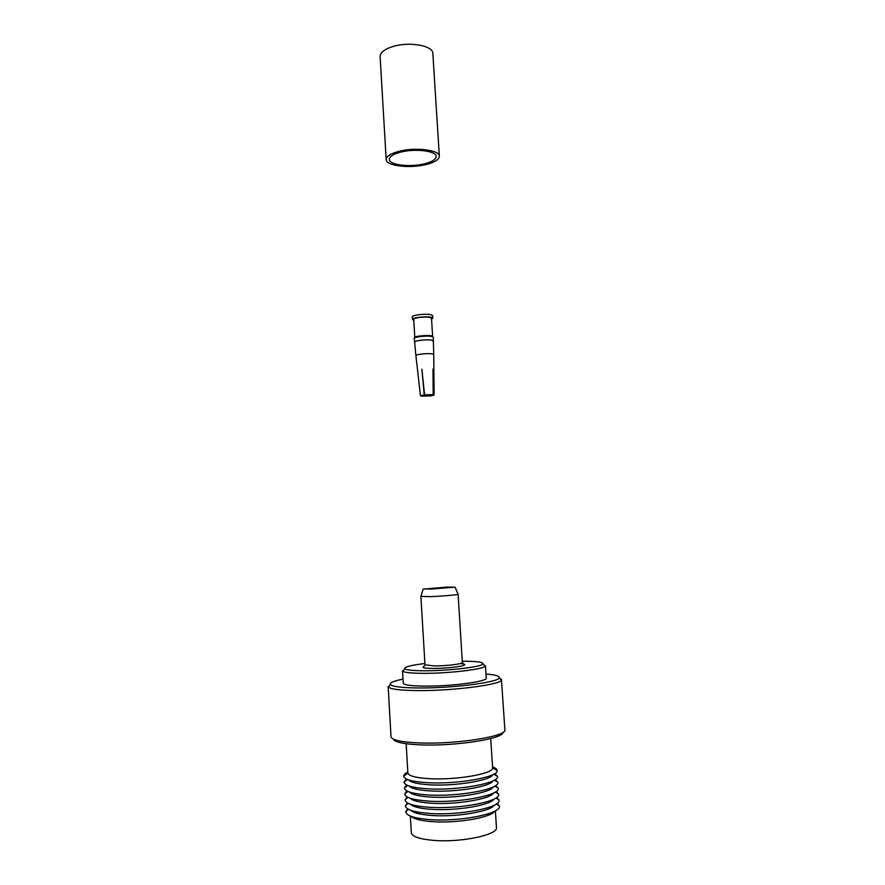 <?xml version="1.0" encoding="UTF-8"?>
<svg xmlns="http://www.w3.org/2000/svg" width="885" height="885" viewBox="0 0 885 885"><rect width="100%" height="100%" fill="white"/><g stroke="black" fill="none" stroke-linecap="round" stroke-linejoin="round"><path stroke-width="1.33" d="M502.824 732.448C503.753 738.721 455.2 746.343 420.873 744.871C403.947 744.141 394.787 742.227 393.405 739.141M388.161 686.45L391.015 736.729C391.745 740.081 401.281 742.161 419.601 742.946C456.162 744.495 507.603 736.231 504.892 729.76L501.463 680.045C500.7 684.78 451.195 691.108 416.514 690.577C399.777 690.333 390.385 689.127 388.36 686.97L390.318 684.415M402.996 679.116C393.626 681.03 389.433 682.844 390.418 684.57C392.398 686.616 401.436 687.745 417.521 687.955C450.797 688.419 498.288 682.412 499.129 677.921C499.892 676.085 495.512 674.79 485.987 674.038M424.9 663.496C410.706 665.266 403.98 667.013 404.744 668.761C406.337 670.056 412.897 670.73 424.424 670.775C448.131 670.896 481.905 666.903 482.978 663.982C483.52 662.157 476.639 661.228 462.335 661.206M483.542 664.491L485.301 666.095C484.25 669.226 448.518 673.496 423.439 673.341C411.271 673.264 404.356 672.534 402.697 671.14L404.257 669.337M420.895 596.468L424.988 664.823L434.579 665.929C445.808 665.962 461.738 664.104 462.346 662.721L458.109 594.233C457.987 594.853 441.792 596.258 430.398 596.634L420.972 596.379M460.399 663.551C463.618 663.805 465.034 664.237 464.658 664.823C464.017 666.383 446.195 668.485 433.639 668.44C427.455 668.418 423.915 668.064 423.041 667.367L423.804 666.471M406.16 743.721L407.863 772.992C408.627 775.968 415.817 777.86 429.424 778.689C456.361 780.304 494.184 773.601 492.602 767.815L490.721 738.555M485.445 665.686L486.241 678.076C488 681.505 450.686 686.461 424.203 686.107C410.762 685.93 403.77 684.946 403.228 683.154L402.509 670.753M446.737 587.087L423.096 589.144L455.067 587.186L446.737 587.087M432.522 589.001L452.489 587.297L425.663 588.945L432.522 589.001M408.593 779.895C410.762 782.44 417.831 784.077 429.778 784.807C454.934 786.378 490.688 780.515 492.702 774.751M492.547 766.919C495.423 767.937 496.95 769.109 497.116 770.426L497.127 770.558C499.063 777.008 457.213 784.53 427.411 782.672C412.377 781.732 404.478 779.596 403.693 776.278L403.693 776.145C403.693 774.806 405.065 773.468 407.808 772.107M409.014 785.957C411.304 788.524 418.351 790.183 430.143 790.924C455.133 792.562 490.666 786.699 493.022 780.824M494.837 773.567L497.503 776.422C499.715 783.059 457.733 790.77 427.765 788.812C412.62 787.805 404.71 785.581 404.036 782.141L406.337 778.988M409.445 792.031C411.857 794.608 418.87 796.279 430.508 797.053C455.332 798.757 490.666 792.894 493.343 786.898M495.832 785.426L498.277 788.435C500.003 795.394 458.253 803.237 428.495 801.102C413.549 800.029 405.629 797.706 404.733 794.166L406.79 790.88M409.877 798.104C412.399 800.693 419.401 802.385 430.873 803.182C455.543 804.952 490.655 799.089 493.653 792.982M496.33 791.367L498.664 794.464C500.136 801.578 458.507 809.476 428.86 807.253C414.025 806.146 406.093 803.79 405.087 800.184L407.023 796.832M410.308 804.188C412.941 806.799 419.91 808.503 431.238 809.321C455.753 811.147 490.655 805.295 493.963 799.078M496.806 797.319L499.04 800.494C500.279 807.762 458.773 815.716 429.236 813.415C414.49 812.264 406.558 809.864 405.441 806.213L407.277 802.795M410.751 810.284C413.483 812.906 420.43 814.631 431.603 815.461C455.963 817.353 490.666 811.501 494.272 805.173M497.281 803.259L499.428 806.534C500.412 813.957 459.038 821.966 429.601 819.576C414.954 818.393 407.023 815.959 405.795 812.253L407.531 808.757M494.56 811.291C490.677 817.729 456.184 823.559 431.98 821.612C420.95 820.76 414.025 819.023 411.204 816.39M495.368 810.859L496.441 827.486C498.498 834.843 460.388 842.841 433.097 840.341C419.247 839.068 411.99 836.513 411.315 832.697L410.352 816.058M495.346 779.497L497.89 782.428C499.859 789.221 457.987 796.998 428.13 794.951C413.085 793.911 405.164 791.644 404.379 788.148L406.558 784.929M497.503 776.422L493.808 774.187M499.217 677.744L501.607 679.503M432.61 336.112L431.504 318.279L430.364 317.56C426.404 316.31 413.151 317.759 413.704 319.374L414.788 337.207M431.559 319.186L432.776 318.202L432.621 315.646L431.316 314.817C426.802 313.367 411.636 315.038 412.277 316.896L412.432 319.441L413.76 320.281M432.776 318.202L431.482 317.372C426.957 315.945 411.791 317.604 412.432 319.441M432.898 340.968L431.769 340.227C427.809 339.132 414.523 340.526 415.076 341.964L415.098 342.052M433.75 354.575L433.274 337.273L432.068 336.565C427.842 335.371 413.671 336.864 414.269 338.435L415.906 355.67C415.353 354.321 428.661 352.971 432.621 353.978L433.75 354.575L434.115 394.987L433.373 394.655L432.975 369.067L433.174 394.622L424.579 394.931L421.868 369.244L424.225 394.976L421.448 395.75L422.145 396.037L422.112 395.385M433.274 337.273L432.024 335.935C427.809 334.74 413.638 336.234 414.224 337.805L414.269 338.435M430.254 394.599L430.807 395.894L434.115 394.987M422.311 395.329L421.503 396.181L430.453 395.938L429.9 394.599M423.738 394.898L420.475 395.827L415.906 355.67M422.355 396.071L429.977 395.86M422.145 396.037L420.475 395.827M433.174 394.622L424.092 394.854M430.331 395.816L433.373 394.655M424.369 163.836C432.068 161.889 436.017 159.444 436.205 156.49C436.637 151.003 415.397 148.271 400.783 152.12C393.261 154.101 389.433 156.512 389.323 159.355C389.112 164.942 409.965 167.497 424.369 163.836M399.146 151.302C390.628 153.559 386.302 156.291 386.181 159.51C385.948 165.838 409.567 168.725 425.884 164.588C434.635 162.398 439.126 159.61 439.347 156.258C439.856 150.03 415.729 146.932 399.146 151.302M439.347 156.258L432.842 53.432C433.241 45.611 409.246 41.318 392.84 46.551C384.422 49.239 380.174 52.613 380.108 56.662L386.181 159.51M390.418 684.57L388.36 686.97M404.744 668.761L402.697 671.14M425.077 665L423.041 667.367M423.096 589.144L420.928 596.512M407.863 772.992L403.693 776.278M404.036 782.141L407.432 779.475M407.863 791.411L404.71 793.889M408.096 797.385L405.053 799.752M408.317 803.359L405.407 805.638M408.538 809.332L405.75 811.512M407.642 785.438L404.368 788.015M494.328 780.139L497.89 782.296M496.341 803.967L499.372 805.781M495.843 798.005L499.007 799.907M495.334 792.053L498.631 794.033M494.837 786.09L498.266 788.159M492.602 767.815L497.127 770.558M455.067 587.186L458.109 594.233M462.346 662.721L464.658 664.823M482.978 663.982L485.301 666.095M499.129 677.921L501.463 680.045"/></g></svg>
